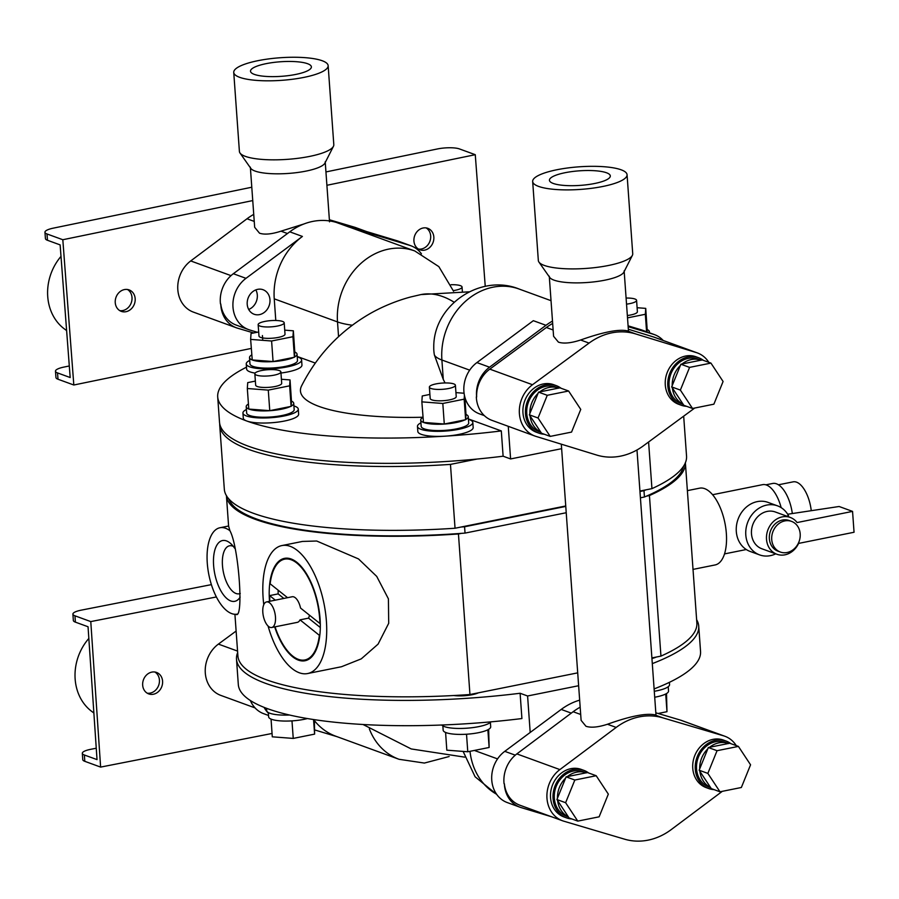 <?xml version="1.0" encoding="UTF-8"?>
<svg xmlns="http://www.w3.org/2000/svg" width="899" height="899" viewBox="0 0 899 899"><rect width="100%" height="100%" fill="white"/><g stroke="black" fill="none" stroke-linecap="round" stroke-linejoin="round"><path stroke-width="1.35" d="M687.375 490.64L699.647 488.168A39.163 17.901 78.6 0 1 704.647 488.64A39.163 17.901 78.6 0 1 725.808 528.275A39.163 17.901 78.6 0 1 715.087 564.954L692.915 569.415M651.887 657.933L660.945 656.113A230.077 55.03 -4.1 0 0 696.871 623.097L685.364 462.536M685.375 462.76A230.077 55.03 175.9 0 1 649.438 495.551L646.415 496.158A228.436 54.637 175.9 0 0 683.498 466.289M660.945 656.113L649.438 495.551M234.92 614.298L237.909 655.989A230.077 55.03 -4.1 0 0 266.778 679.891A230.077 55.03 -4.1 0 0 469.952 694.522L577.709 672.857M469.952 694.522L458.445 533.972A230.077 55.03 175.9 0 1 255.271 519.33A230.077 55.03 175.9 0 1 226.413 495.664M236.459 614.264A44.051 20.138 78.6 0 1 235.909 614.298L237.325 614.129M229.908 530.691A44.051 20.138 78.6 0 0 225.582 528.275A44.051 20.138 78.6 0 0 219.952 527.747A44.051 20.138 78.6 0 0 207.894 569.011A44.051 20.138 78.6 0 0 231.695 613.601A44.051 20.138 78.6 0 0 235.909 614.298C244.022 620.119 238.774 546.502 229.908 530.691L228.593 526.027L226.402 495.428M652.292 663.631A231.706 55.423 -4.1 0 0 698.725 626.131A231.706 55.423 -4.1 0 0 696.635 619.703M237.662 652.607A231.706 55.423 -4.1 0 0 236.504 659.27A231.706 55.423 -4.1 0 0 265.587 683.341A231.706 55.423 -4.1 0 0 520.105 693.264L527.589 695.983L578.63 685.723M651.932 658.518A16.317 3.899 -4.1 0 0 656.236 657.057M453.826 695.523A16.317 3.899 -4.1 0 0 478.392 692.826M236.504 659.27L238.314 684.555A231.706 55.423 -4.1 0 0 267.396 708.626A231.706 55.423 -4.1 0 0 521.914 718.548L520.105 693.264M289.512 715.02A25.296 6.046 175.9 0 1 269.891 713.255A25.296 6.046 175.9 0 1 266.722 710.626L266.553 708.311M491.09 721.83A25.296 6.046 175.9 0 1 470.076 727.92A25.296 6.046 175.9 0 1 444.421 726.606A25.296 6.046 175.9 0 1 441.724 725.01M490.382 722.493L490.697 726.785A23.823 5.697 175.9 0 1 487.91 729.752A23.823 5.697 175.9 0 1 486.662 730.336A23.823 5.697 175.9 0 1 467.75 734.135A23.823 5.697 175.9 0 1 465.334 734.292A23.823 5.697 175.9 0 1 446.769 732.876A23.823 5.697 175.9 0 1 446.151 732.663A23.823 5.697 175.9 0 1 445.589 732.449A23.823 5.697 175.9 0 1 443.162 730.19L442.859 725.898M487.91 729.752L486.662 730.336M488.651 729.336L489.135 747.474L487.887 730.089M489.135 747.474L467.772 751.766L466.536 734.382L465.334 734.292M467.75 734.135L466.536 734.382M467.772 751.766L446.814 750.171L445.589 732.449M446.769 732.876L445.567 732.786M307.402 718.559A23.823 5.697 175.9 0 1 293.22 720.796A23.823 5.697 175.9 0 1 290.804 720.942A23.823 5.697 175.9 0 1 272.24 719.526A23.823 5.697 175.9 0 1 271.622 719.312A23.823 5.697 175.9 0 1 271.06 719.099A23.823 5.697 175.9 0 1 268.632 716.84L268.329 712.547M314.392 719.661L314.605 734.123L313.56 719.537M314.605 734.123L293.243 738.416L291.995 721.043L290.804 720.942M293.22 720.796L291.995 721.043M293.243 738.416L272.285 736.82L271.06 719.099M272.24 719.526L271.037 719.436M654.112 688.915A231.706 55.423 -4.1 0 0 700.546 651.427L698.725 626.131M669.395 682.341L669.553 684.589A25.296 6.046 175.9 0 1 654.281 691.286M668.227 686.712L668.541 691.005A23.823 5.697 175.9 0 1 665.754 693.983A23.823 5.697 175.9 0 1 664.507 694.556A23.823 5.697 175.9 0 1 654.708 697.231M665.754 693.983L664.507 694.556M666.507 693.556L666.979 711.693L665.732 694.32M666.979 711.693L658.113 713.48M579.664 700.141A63.638 54.513 110 0 0 561.201 709.435L530.196 732.449L527.589 695.983M530.196 732.449L504.766 751.339A29.375 25.161 110 0 0 491.719 779.444A29.375 25.161 110 0 0 507.306 802.582L519.959 807.201A29.375 25.161 110 0 0 521.117 807.583L551.705 816.809M264.07 707.356A29.375 25.161 110 0 0 268.374 713.199M449.129 756.531L424.373 763.06L399.055 759.295L335.788 736.214A63.638 54.513 -70 0 1 314.459 720.65M314.886 729.988L337.035 736.674M250.36 700.512A29.375 25.161 110 0 0 263.744 713.716L268.543 715.469M97.025 759.61L88.046 626.76L75.392 622.142A16.317 3.866 176.1 0 1 73.336 620.456L72.909 614.129A16.317 3.866 -3.9 0 0 74.965 615.815L90.777 621.591L100.621 767.094L84.798 761.318A16.317 3.866 176.1 0 1 82.753 759.633L82.326 753.306A16.317 3.866 -3.9 0 0 84.371 755.003L97.025 759.61M88.832 638.459A48.951 41.938 110 0 0 75.145 679.071A48.951 41.938 110 0 0 91.765 711.435L93.878 713.008M211.389 584.631L81.281 610.14A16.317 3.866 -3.9 0 0 72.909 614.129M96.26 748.226L90.698 749.317A16.317 3.866 -3.9 0 0 82.326 753.306M147.189 693.174A11.417 9.788 110 0 0 150.212 693.095A11.417 9.788 110 0 0 159.145 683.712A11.417 9.788 110 0 0 154.898 672.025M151.875 672.104A11.417 9.788 110 0 0 142.772 682.453A11.417 9.788 110 0 0 148.717 693.904A11.417 9.788 110 0 0 153.381 694.242A11.417 9.788 110 0 0 162.483 683.892A11.417 9.788 110 0 0 156.538 672.441A11.417 9.788 110 0 0 151.875 672.104M240.145 597.161A31.004 14.17 78.6 0 1 230.785 600.959A31.004 14.17 78.6 0 1 213.614 565.46A31.004 14.17 78.6 0 1 226.481 540.917A31.004 14.17 78.6 0 1 230.537 543.423A31.004 14.17 78.6 0 1 234.684 548.244M233.302 546.367A24.475 11.193 -101.4 0 0 232.627 546.086A24.475 11.193 -101.4 0 0 229.503 545.794A24.475 11.193 -101.4 0 0 222.806 568.719A24.475 11.193 -101.4 0 0 236.032 593.497A24.475 11.193 -101.4 0 0 239.156 593.789A24.475 11.193 -101.4 0 0 240.269 593.43M580.17 707.176A63.638 54.513 110 0 0 573.146 711.727L516.858 753.901A29.375 25.161 110 0 0 503.957 782.624A29.375 25.161 110 0 0 504.047 783.636L504.361 783.748A29.375 25.161 110 0 0 519.959 807.201M504.361 783.748A29.375 25.161 110 0 0 519.813 805.178L562.516 820.765A29.375 25.161 110 0 0 563.785 821.18L624.636 839.194A63.638 54.513 110 0 0 671.227 829.597L722.313 791.322M736.27 745.619A29.375 25.161 110 0 0 724.875 736.259A29.375 25.161 110 0 0 723.616 735.832L662.765 717.818A63.638 54.513 110 0 0 616.175 727.426L559.875 769.589A29.375 25.161 110 0 0 546.974 798.323A29.375 25.161 110 0 0 562.516 820.765M216.378 596.958L90.777 621.591M272.049 733.472L100.621 767.094M724.875 736.259L681.858 720.56A29.375 25.161 110 0 0 680.588 720.144L655.821 712.806M588.643 772.971A25.296 21.666 110 0 0 583.788 770.331L581.248 769.409A25.296 21.666 110 0 0 550.536 797.604A25.296 21.666 110 0 0 563.92 816.933L566.449 817.854A25.296 21.666 110 0 0 571.865 818.955M730.865 743.653A25.296 21.666 110 0 0 726.01 741.012L723.481 740.091A25.296 21.666 110 0 0 692.758 768.285A25.296 21.666 110 0 0 706.142 787.603L708.67 788.535A25.296 21.666 110 0 0 714.098 789.637M583.788 770.331A25.296 21.666 110 0 0 553.065 798.526A25.296 21.666 110 0 0 566.449 817.854M726.01 741.012A25.296 21.666 110 0 0 695.287 769.207A25.296 21.666 110 0 0 708.67 788.535M728.673 743.54L725.504 742.394A23.823 20.407 110 0 0 696.568 768.948A23.823 20.407 110 0 0 709.176 787.153L710.693 787.704M728.493 743.473A23.823 20.407 110 0 0 709.581 747.283L708.356 747.53L707.828 748.833A23.823 20.407 110 0 0 699.68 768.915L699.152 770.218L711.3 788.614L719.998 791.794L741.36 787.49L750.564 764.802L738.416 746.406L729.718 743.237L709.581 747.283M738.416 746.406L717.054 750.699L708.356 747.53M717.054 750.699L707.85 773.398L719.998 791.794M707.85 773.398L699.152 770.218M707.828 748.833L699.68 768.915M699.849 771.275A23.823 20.407 110 0 0 710.603 787.558M586.44 772.87L583.282 771.713A23.823 20.407 110 0 0 554.346 798.267A23.823 20.407 110 0 0 566.954 816.472L568.471 817.022M586.26 772.803A23.823 20.407 110 0 0 567.348 776.601L566.123 776.848L565.595 778.152A23.823 20.407 110 0 0 557.447 798.245L556.919 799.537L569.078 817.944L577.776 821.113L599.127 816.82L608.331 794.12L596.183 775.725L587.485 772.556L567.348 776.601M596.183 775.725L574.832 780.029L566.123 776.848M574.832 780.029L565.617 802.717L577.776 821.113M565.617 802.717L556.919 799.537M565.595 778.152L557.447 798.245M557.616 800.593A23.823 20.407 110 0 0 568.382 816.888M255.069 707.906L220.839 695.41A29.375 25.161 -70 0 1 205.253 672.216A29.375 25.161 -70 0 1 218.401 644.1L237.561 651.09M236.122 631.053L218.401 644.1M307.627 673.542L341.508 666.732L361.252 658.866L378.086 644.134L388.705 623.288L388.413 598.858L376.715 576.394L358.51 558.931L316.695 541.018L302.457 541.434L281.893 545.569A65.267 29.836 78.6 0 1 290.231 546.345A65.267 29.836 78.6 0 1 325.483 612.41A65.267 29.836 78.6 0 1 307.627 673.542A65.267 29.836 78.6 0 1 299.288 672.767A65.267 29.836 78.6 0 1 268.071 626.03M263.778 604.69A65.267 29.836 78.6 0 1 281.893 545.569M274.678 626.918A52.221 23.868 -101.4 0 0 298.389 660.124A52.221 23.868 -101.4 0 0 305.053 660.743A52.221 23.868 -101.4 0 0 319.336 611.837A52.221 23.868 -101.4 0 0 291.141 558.987A52.221 23.868 -101.4 0 0 284.466 558.369A52.221 23.868 -101.4 0 0 269.531 601.319M275.06 626.839A51.4 23.498 -101.4 0 0 292.658 656.034A51.4 23.498 -101.4 0 0 304.896 659.945A51.4 23.498 -101.4 0 0 319.37 635.312L319.819 635.222M320.291 623.423L319.898 623.501A51.4 23.498 -101.4 0 0 296.861 563.077A51.4 23.498 -101.4 0 0 284.623 559.167A51.4 23.498 -101.4 0 0 270.149 583.811L287.556 597.689M319.898 623.501L300.547 608.061A13.058 5.967 -101.4 0 0 295.299 597.756A13.058 5.967 -101.4 0 0 292.186 596.756L266.576 601.914A13.058 5.967 -101.4 0 0 262.845 612.691A13.058 5.967 -101.4 0 0 268.621 626.513A13.058 5.967 -101.4 0 0 271.723 627.502A13.058 5.967 -101.4 0 0 275.454 616.725A13.058 5.967 -101.4 0 0 269.689 602.903A13.058 5.967 -101.4 0 0 266.576 601.914M309.436 615.152A13.058 5.967 78.6 0 1 308.548 618.141L300.008 619.861A13.058 5.967 -101.4 0 1 297.333 622.355L271.723 627.502M283.848 598.442L278.162 593.891L269.621 595.61A51.4 23.498 -101.4 0 0 269.914 601.24M278.151 590.182A51.4 23.498 -101.4 0 0 278.162 593.891M275.319 600.15L269.621 595.61M319.37 635.312L300.008 619.861M320.314 627.536L308.548 618.141M228.784 498.878A228.436 54.637 175.9 0 0 461.468 533.354L458.445 533.972M561.313 444.185L581.114 720.357L585.968 726.268C590.969 727.943 598.127 727.28 607.454 724.246C629.491 716.357 645.111 713.188 654.303 714.727L655.978 714.93L636.986 449.972M461.468 533.354A228.436 54.637 -4.1 0 0 465.03 533.096L566.224 512.733M640.414 497.81L644.437 497.001A228.436 54.637 -4.1 0 0 646.415 496.158M694.713 408.045L643.268 445.904A63.638 54.513 -70 0 1 596.644 455.04L535.995 436.397A29.375 25.161 -70 0 1 534.939 436.049A29.375 25.161 -70 0 1 519.397 413.607A29.375 25.161 -70 0 1 532.5 384.727L589.07 343.092A63.638 54.513 -70 0 1 635.705 333.945L696.354 352.588A29.375 25.161 -70 0 1 697.399 352.947A29.375 25.161 -70 0 1 708.794 362.319M219.727 423.8A231.706 55.423 -4.1 0 0 219.738 425.384L224.323 489.225A231.706 55.423 -4.1 0 0 455.04 528.241L461.018 527.039A228.436 54.637 -4.1 0 0 464.581 526.769L465.03 533.096M464.581 526.769L565.774 506.418M639.953 491.495L643.987 490.685L644.437 497.001M643.987 490.685A228.436 54.637 -4.1 0 0 645.954 489.843L651.944 488.64A231.706 55.423 -4.1 0 0 686.544 456.096L683.678 416.158M703.389 360.342A25.296 21.666 110 0 0 698.534 357.701L696.006 356.779A25.296 21.666 110 0 0 665.282 384.974A25.296 21.666 110 0 0 678.666 404.292L681.195 405.224A25.296 21.666 110 0 0 686.611 406.326M561.066 388.256A25.296 21.666 110 0 0 556.211 385.615L553.672 384.693A25.296 21.666 110 0 0 522.96 412.888A25.296 21.666 110 0 0 536.343 432.217L538.872 433.138A25.296 21.666 110 0 0 544.288 434.239M534.939 436.049L491.922 420.35A29.375 25.161 -70 0 1 476.38 397.909A29.375 25.161 -70 0 1 476.324 396.897L476.639 397.01A29.375 25.161 -70 0 1 489.798 369.141L546.367 327.506A63.638 54.513 -70 0 1 552.66 323.438M698.534 357.701A25.296 21.666 110 0 0 667.811 385.896A25.296 21.666 110 0 0 681.195 405.224M556.211 385.615A25.296 21.666 110 0 0 525.488 413.81A25.296 21.666 110 0 0 538.872 433.138M558.863 388.143L555.706 386.997A23.823 20.407 110 0 0 526.769 413.551A23.823 20.407 110 0 0 539.378 431.756L540.895 432.307M558.684 388.087A23.823 20.407 110 0 0 539.771 391.885L538.546 392.133L538.018 393.436A23.823 20.407 110 0 0 529.871 413.529L529.342 414.821L541.501 433.217L550.199 436.397L571.55 432.093L580.754 409.405L568.606 391.009L559.908 387.84L539.771 391.885M568.606 391.009L547.255 395.302L538.546 392.133M547.255 395.302L538.04 418.001L550.199 436.397M538.04 418.001L529.342 414.821M538.018 393.436L529.871 413.529M530.039 415.877A23.823 20.407 110 0 0 540.805 432.172M701.198 360.229L698.029 359.083A23.823 20.407 110 0 0 669.092 385.637A23.823 20.407 110 0 0 681.7 403.842L683.218 404.393M701.018 360.173A23.823 20.407 110 0 0 682.105 363.971L680.88 364.219L680.352 365.522A23.823 20.407 110 0 0 672.205 385.615L671.677 386.907L683.824 405.303L692.522 408.483L713.885 404.179L723.088 381.491L710.94 363.095L702.231 359.926L682.105 363.971M710.94 363.095L689.578 367.388L680.88 364.219M689.578 367.388L680.374 390.087L692.522 408.483M680.374 390.087L671.677 386.907M680.352 365.522L672.205 385.615M672.373 387.963A23.823 20.407 110 0 0 683.128 404.247M549.278 276.229L553.582 336.282L558.425 342.137C563.583 343.856 570.977 343.148 580.619 340.002C602.768 332.147 618.231 329.068 626.985 330.765L628.457 330.978L624.142 270.857M627.064 174.721L632.727 253.732A47.321 11.316 175.9 0 1 632.368 255.372L623.85 272.161A37.533 8.979 175.9 0 1 593.812 281.893A37.533 8.979 175.9 0 1 553.986 280.128A37.533 8.979 175.9 0 1 549.75 277.476L538.928 262.07A47.321 11.316 175.9 0 1 538.332 260.496L532.669 181.486A47.321 11.316 175.9 0 1 567.629 167.978A47.321 11.316 175.9 0 1 621.13 169.799A47.321 11.316 175.9 0 1 627.064 174.721A47.321 11.316 175.9 0 1 592.104 188.239A47.321 11.316 175.9 0 1 538.602 186.408A47.321 11.316 175.9 0 1 532.669 181.486M632.368 255.372A47.321 11.316 175.9 0 1 594.486 267.655A47.321 11.316 175.9 0 1 544.266 265.419A47.321 11.316 175.9 0 1 538.928 262.07M606.477 172.754A30.51 7.293 -4.1 0 0 571.978 171.574A30.51 7.293 -4.1 0 0 549.435 180.283A30.51 7.293 -4.1 0 0 553.267 183.452A30.51 7.293 -4.1 0 0 587.755 184.632A30.51 7.293 -4.1 0 0 610.309 175.923A30.51 7.293 -4.1 0 0 606.477 172.754M325.944 171.934L437.319 148.976A16.317 3.933 -4.3 0 1 459.456 148.931L475.268 154.695L326.899 185.284M252.743 200.578L62.818 239.73L73.819 385.008L57.997 379.232A16.317 3.933 175.7 0 1 55.952 377.535L55.48 371.22A16.317 3.933 -4.3 0 0 57.525 372.916L70.178 377.535L60.132 244.899L47.478 240.28A16.317 3.933 175.7 0 1 45.433 238.583L44.95 232.268A16.317 3.933 -4.3 0 0 46.995 233.965L62.818 239.73M475.268 154.695L485.246 286.376M251.282 348.419L73.819 385.008M423.047 228.009A11.417 9.788 -70 0 1 427.8 228.335A11.417 9.788 -70 0 1 433.745 239.73A11.417 9.788 -70 0 1 424.721 250.113A11.417 9.788 -70 0 1 419.968 249.798A11.417 9.788 -70 0 1 414.023 238.392A11.417 9.788 -70 0 1 423.047 228.009M124.365 289.59A11.417 9.788 110 0 0 115.342 299.974A11.417 9.788 110 0 0 121.286 311.369A11.417 9.788 110 0 0 126.04 311.695A11.417 9.788 110 0 0 135.075 301.311A11.417 9.788 110 0 0 129.119 289.905A11.417 9.788 110 0 0 124.365 289.59M366.545 231.549L355.723 227.593A29.375 25.161 110 0 0 354.453 227.177L329.371 219.749M253.732 214.378A63.638 54.513 110 0 0 247.011 218.772L190.723 260.935A29.375 25.161 110 0 0 177.777 289.029A29.375 25.161 110 0 0 193.364 312.099L236.381 327.798A29.375 25.161 110 0 0 237.651 328.214L253.687 332.967M426.16 227.919A11.417 9.788 -70 0 1 430.407 239.55A11.417 9.788 -70 0 1 421.552 248.967A11.417 9.788 -70 0 1 418.44 249.057M119.769 310.627A11.417 9.788 110 0 0 122.882 310.537A11.417 9.788 110 0 0 131.737 301.12A11.417 9.788 110 0 0 127.478 289.489M60.997 256.395A48.951 41.938 110 0 0 47.726 296.535A48.951 41.938 110 0 0 64.346 328.899L66.616 330.596M251.787 187.228L53.311 228.144A16.317 3.933 -4.3 0 0 44.95 232.268M69.302 365.972L63.84 367.095A16.317 3.933 -4.3 0 0 55.48 371.22M250.349 167.158L254.664 227.29L259.519 233.189C264.52 234.875 271.678 234.201 281.005 231.167L304.031 223.941M328.146 65.661L333.81 144.672A47.321 11.316 175.9 0 1 333.439 146.312L324.932 163.101A37.533 8.979 175.9 0 1 294.883 172.833A37.533 8.979 175.9 0 1 255.058 171.057A37.533 8.979 175.9 0 1 250.821 168.405L239.999 153.01A47.321 11.316 175.9 0 1 239.404 151.437L233.74 72.426A47.321 11.316 175.9 0 1 268.711 58.907A47.321 11.316 175.9 0 1 322.202 60.739A47.321 11.316 175.9 0 1 328.146 65.661A47.321 11.316 175.9 0 1 293.186 79.168A47.321 11.316 175.9 0 1 239.685 77.336A47.321 11.316 175.9 0 1 233.74 72.426M333.439 146.312A47.321 11.316 175.9 0 1 295.569 158.595A47.321 11.316 175.9 0 1 245.348 156.359A47.321 11.316 175.9 0 1 239.999 153.01M254.338 74.392A30.51 7.293 -4.1 0 0 288.837 75.572A30.51 7.293 -4.1 0 0 311.38 66.863A30.51 7.293 -4.1 0 0 307.548 63.694A30.51 7.293 -4.1 0 0 273.049 62.514A30.51 7.293 -4.1 0 0 250.506 71.223A30.51 7.293 -4.1 0 0 254.338 74.392M248.697 309.47A13.058 11.181 110 0 0 257.316 295.086A13.058 11.181 110 0 0 255.833 289.894M247.214 304.278A13.058 11.181 -70 0 1 263.07 289.725A13.058 11.181 -70 0 1 269.97 299.693A13.058 11.181 -70 0 1 254.114 314.245A13.058 11.181 -70 0 1 247.214 304.278M461.018 527.039L565.741 505.968M639.931 491.056L645.954 489.843M628.322 329.225L653.652 337.013A29.375 25.161 -70 0 1 654.697 337.361L697.399 352.947M421.44 253.833A29.375 25.161 110 0 0 410.933 245.775L398.279 241.157A29.375 25.161 110 0 0 397.122 240.775L336.372 222.446A63.638 54.513 110 0 0 289.759 231.818L233.335 273.723A29.375 25.161 110 0 0 220.457 303.873L220.772 303.997A29.375 25.161 110 0 0 236.381 327.798M552.492 321.067A63.638 54.513 110 0 0 545.985 325.303L533.332 320.685L476.897 362.589A29.375 25.161 110 0 0 463.895 391.391A29.375 25.161 110 0 0 479.437 413.832L484.303 415.608M545.985 325.303L489.55 367.197A29.375 25.161 110 0 0 476.549 395.998A29.375 25.161 110 0 0 476.639 397.01M220.772 303.997A29.375 25.161 110 0 0 236.19 325.078L248.529 329.573A29.375 25.161 110 0 0 249.686 329.967L257.249 332.248M275.791 320.482L274.24 298.839A63.638 54.513 -70 0 1 302.412 236.437L245.989 278.33A29.375 25.161 110 0 0 232.942 306.447A29.375 25.161 110 0 0 248.529 329.573M219.738 425.384A231.706 55.423 -4.1 0 0 450.466 464.401L455.04 528.241M450.466 464.401L476.942 459.074M648.595 441.982L651.944 488.64M663.181 340.451A29.375 25.161 110 0 0 654.506 334.642L641.852 330.023A29.375 25.161 110 0 0 640.695 329.641L628.086 325.831M654.506 334.642A29.375 25.161 110 0 0 653.348 334.259L628.143 326.652M410.933 245.775A29.375 25.161 110 0 0 409.775 245.393L349.026 227.054A63.638 54.513 -70 0 1 351.543 227.897L414.81 250.978L438.847 266.632L453.557 291.231M445.05 382.952A158.898 72.628 -101.4 0 0 443.286 379.434L434.408 355.026A61.941 44.444 -159.4 0 1 433.767 347.351C433.104 305.446 480.369 273.161 519.195 289.062L551.031 300.682M454.085 302.199A171.17 78.235 78.6 0 0 442.814 296.614A171.17 78.235 -101.4 0 0 420.934 294.58L410.809 296.94A61.941 21.16 157.9 0 0 370.602 313.302C340.35 330.63 317.336 354.835 301.558 385.929A148.751 35.578 175.9 0 0 422.957 417.237M246.393 409.506A27.734 6.63 -4.1 0 0 242.932 413.068L243.303 418.125A27.734 6.63 -4.1 0 0 246.775 421.013A27.734 6.63 -4.1 0 0 278.139 422.081A27.734 6.63 -4.1 0 0 298.637 414.158L298.277 409.101A27.734 6.63 -4.1 0 0 294.793 406.224A27.734 6.63 -4.1 0 0 293.906 405.932M420.934 422.845A27.734 6.63 -4.1 0 0 417.462 426.418L417.833 431.475A27.734 6.63 -4.1 0 0 421.305 434.352A27.734 6.63 -4.1 0 0 445.05 436.172A27.734 6.63 -4.1 0 0 473.166 427.508L472.807 422.451A27.734 6.63 -4.1 0 0 469.323 419.575A27.734 6.63 -4.1 0 0 468.446 419.271M249.72 360.375A27.734 6.63 -4.1 0 0 246.247 363.949L246.618 369.006A27.734 6.63 -4.1 0 0 250.091 371.894A27.734 6.63 -4.1 0 0 255.08 373.107M280.96 373.029A27.734 6.63 -4.1 0 0 301.952 365.039L301.592 359.982A27.734 6.63 -4.1 0 0 298.108 357.105A27.734 6.63 -4.1 0 0 297.232 356.813M561.639 448.68L510.598 458.94L503.114 456.209L501.305 430.924A231.706 55.423 175.9 0 1 445.05 436.172A231.706 55.423 175.9 0 1 246.775 421.013A231.706 55.423 175.9 0 1 217.704 396.942A231.706 55.423 175.9 0 1 246.483 367.185M501.305 430.924L468.413 418.934M297.198 356.465L315.291 363.061M242.932 413.068A27.734 6.63 -4.1 0 0 246.416 415.956A27.734 6.63 -4.1 0 0 277.78 417.024A27.734 6.63 -4.1 0 0 298.277 409.101M417.462 426.418A27.734 6.63 -4.1 0 0 420.946 429.295A27.734 6.63 -4.1 0 0 452.309 430.374A27.734 6.63 -4.1 0 0 472.807 422.451M246.247 363.949A27.734 6.63 -4.1 0 0 249.731 366.837A27.734 6.63 -4.1 0 0 281.095 367.905A27.734 6.63 -4.1 0 0 301.592 359.982M251.754 354.903A23.823 5.697 -4.1 0 0 249.517 357.577L249.967 363.893A23.823 5.697 -4.1 0 0 252.956 366.376A23.823 5.697 -4.1 0 0 279.892 367.298A23.823 5.697 -4.1 0 0 297.49 360.488L297.041 354.172A23.823 5.697 -4.1 0 0 294.782 351.992L293.355 330.81L284.725 330.147M249.517 357.577A23.823 5.697 -4.1 0 0 252.102 359.892M258.687 331.967L251.035 333.495L250.641 339.395L252.248 359.948A23.823 5.697 -4.1 0 0 252.507 360.049A23.823 5.697 -4.1 0 0 272.981 361.6A23.823 5.697 -4.1 0 0 293.759 357.386L294.423 357.251L294.782 351.992M250.641 339.395L271.599 341.002L292.95 336.709L293.355 330.81M258.159 324.663L258.979 336.035A13.058 3.124 -4.1 0 0 260.609 337.395A13.058 3.124 -4.1 0 0 275.375 337.9A13.058 3.124 -4.1 0 0 285.017 334.17L284.196 322.786A13.058 3.124 -4.1 0 0 282.556 321.437A13.058 3.124 -4.1 0 0 267.801 320.932A13.058 3.124 -4.1 0 0 258.159 324.663A13.058 3.124 -4.1 0 0 259.8 326.011A13.058 3.124 -4.1 0 0 274.555 326.517A13.058 3.124 -4.1 0 0 284.196 322.786M271.599 341.002L273.071 361.544L293.759 357.386M252.248 359.948L273.071 361.544M292.95 336.709L294.423 357.251M294.445 357.038A23.823 5.697 -4.1 0 0 297.041 354.172M422.968 417.372A23.823 5.697 -4.1 0 0 420.732 420.047L421.182 426.362A23.823 5.697 -4.1 0 0 424.171 428.834A23.823 5.697 -4.1 0 0 451.107 429.756A23.823 5.697 -4.1 0 0 468.705 422.957L468.255 416.63A23.823 5.697 -4.1 0 0 465.997 414.45L464.839 397.021M420.732 420.047A23.823 5.697 -4.1 0 0 423.317 422.361M429.902 394.425L422.249 395.965L421.856 401.864L423.463 422.418A23.823 5.697 -4.1 0 0 423.721 422.519A23.823 5.697 -4.1 0 0 444.196 424.07A23.823 5.697 -4.1 0 0 464.974 419.855L465.637 419.721L465.997 414.45M421.856 401.864L442.814 403.471L464.165 399.178L464.435 395.29M464.086 393.234L455.939 392.616M429.374 387.121L430.194 398.504A13.058 3.124 -4.1 0 0 431.823 399.864A13.058 3.124 -4.1 0 0 446.589 400.37A13.058 3.124 -4.1 0 0 456.231 396.639L455.411 385.255A13.058 3.124 -4.1 0 0 453.77 383.907A13.058 3.124 -4.1 0 0 439.015 383.401A13.058 3.124 -4.1 0 0 429.374 387.121A13.058 3.124 -4.1 0 0 431.014 388.48A13.058 3.124 -4.1 0 0 445.769 388.986A13.058 3.124 -4.1 0 0 455.411 385.255M442.814 403.471L444.286 424.013L464.974 419.855M423.463 422.418L444.286 424.013M464.165 399.178L465.637 419.721M465.66 419.507A23.823 5.697 -4.1 0 0 468.255 416.63M248.427 404.022A23.823 5.697 -4.1 0 0 246.202 406.696L246.652 413.012A23.823 5.697 -4.1 0 0 249.641 415.495A23.823 5.697 -4.1 0 0 276.577 416.417A23.823 5.697 -4.1 0 0 294.175 409.607L293.726 403.291A23.823 5.697 -4.1 0 0 291.467 401.111L290.04 379.929L281.409 379.266M246.202 406.696A23.823 5.697 -4.1 0 0 248.787 409.023L248.933 409.079A23.823 5.697 -4.1 0 0 249.192 409.169A23.823 5.697 -4.1 0 0 269.666 410.719A23.823 5.697 -4.1 0 0 290.444 406.505L291.107 406.37L291.467 401.111M255.361 381.086L247.719 382.626L247.315 388.514L268.284 390.121L289.635 385.828L290.04 379.929M254.844 373.782L255.653 385.154A13.058 3.124 -4.1 0 0 257.294 386.514A13.058 3.124 -4.1 0 0 272.049 387.019A13.058 3.124 -4.1 0 0 281.702 383.289L280.881 371.916A13.058 3.124 -4.1 0 0 279.241 370.557A13.058 3.124 -4.1 0 0 264.486 370.051A13.058 3.124 -4.1 0 0 254.844 373.782A13.058 3.124 -4.1 0 0 256.485 375.13A13.058 3.124 -4.1 0 0 271.24 375.636A13.058 3.124 -4.1 0 0 280.881 371.916M247.315 388.514L248.798 409.067M268.284 390.121L269.756 410.663L290.444 406.505M248.933 409.079L269.756 410.663M289.635 385.828L291.107 406.37M291.119 406.157A23.823 5.697 -4.1 0 0 293.726 403.291M510.598 458.94L508.261 426.306M503.114 456.209A231.706 55.423 175.9 0 1 219.513 422.227L217.704 396.942M649.168 332.697A23.823 5.697 -4.1 0 0 649.415 331.742A23.823 5.697 -4.1 0 0 647.156 329.562L645.729 308.379L637.11 307.716M646.999 331.9L647.156 329.562M627.513 317.864L645.336 314.279L646.583 331.753M645.336 314.279L645.729 308.379M627.345 315.527A13.058 3.124 -4.1 0 0 637.391 311.739L636.582 300.367A13.058 3.124 -4.1 0 0 634.941 299.007A13.058 3.124 -4.1 0 0 626.097 298.052M626.524 304.143A13.058 3.124 -4.1 0 0 636.582 300.367M453.354 290.613A13.058 3.124 -4.1 0 0 462.052 287.017A13.058 3.124 -4.1 0 0 460.412 285.657A13.058 3.124 -4.1 0 0 451.062 284.725M781.164 507.632A30.184 13.8 -101.4 0 0 766.454 485.022A30.184 13.8 -101.4 0 0 762.599 484.662L712.592 494.72M786.692 516.138L788.547 515.768A26.105 22.363 110 0 0 777.511 505.845L768.016 502.384A26.105 22.363 110 0 0 757.261 501.62A26.105 22.363 110 0 0 736.528 525.319A26.105 22.363 110 0 0 750.126 551.435L759.61 554.897A26.105 22.363 110 0 0 770.376 555.649A26.105 22.363 110 0 0 775.747 553.829M777.511 505.845A26.105 22.363 110 0 0 766.746 505.081A26.105 22.363 110 0 0 746.024 528.781A26.105 22.363 110 0 0 759.61 554.897M852.555 511.396L797.098 522.555A19.576 16.778 110 0 0 790.3 517.453L775.275 511.969A19.576 16.778 110 0 0 767.207 511.407A19.576 16.778 110 0 0 751.654 529.174A19.576 16.778 110 0 0 761.846 548.761L776.871 554.245A19.576 16.778 110 0 0 784.951 554.818A19.576 16.778 110 0 0 798.593 543.412L854.05 532.253L852.555 511.396L839.115 506.497L787.681 514.239M790.3 517.453A19.576 16.778 110 0 0 782.231 516.891A19.576 16.778 110 0 0 766.678 534.658A19.576 16.778 110 0 0 776.871 554.245M791.547 521.386L789.176 520.521A16.317 13.979 110 0 0 782.456 520.049A16.317 13.979 110 0 0 769.499 534.86A16.317 13.979 110 0 0 777.995 551.177L780.366 552.042A16.317 13.979 110 0 0 787.086 552.514A16.317 13.979 110 0 0 800.043 537.714A16.317 13.979 110 0 0 791.547 521.386A16.317 13.979 110 0 0 784.827 520.914A16.317 13.979 110 0 0 771.87 535.725A16.317 13.979 110 0 0 780.366 552.042M792.334 513.543A29.375 13.429 -101.4 0 0 776.466 483.808A29.375 13.429 -101.4 0 0 772.713 483.46L765.881 484.831M811.258 510.688A26.925 12.305 -101.4 0 0 796.559 482.167A26.925 12.305 -101.4 0 0 793.12 481.853L778.455 484.797M496.608 794.244A63.638 54.513 -70 0 1 469.997 751.328M474.369 750.44L497.563 758.902M399.055 759.295A63.638 54.513 -70 0 1 369.343 728.875M74.965 615.815L75.392 622.142M84.371 755.003L84.798 761.318M504.766 751.339L515.273 755.171M561.201 709.435L571.292 713.121M559.875 769.589L516.858 753.901M723.616 735.832L680.588 720.144M616.175 727.426L607.454 724.246M580.687 714.48L573.146 711.727M662.765 717.818L654.303 714.727M589.07 343.092L580.619 340.002M635.705 333.945L626.985 330.765M46.995 233.965L47.478 240.28M57.525 372.916L57.997 379.232M247.011 218.772L254.237 221.401M696.354 352.588L653.652 337.013M553.132 329.978L546.367 327.506M532.5 384.727L489.798 369.141M190.723 260.935L231.009 275.633M281.005 231.167L287.466 233.526M354.453 227.177L365.848 231.335M476.897 362.589L489.55 367.197M245.989 278.33L233.335 273.723M640.695 329.641L653.348 334.259M302.412 236.437L289.759 231.818M409.775 245.393L397.122 240.775M349.026 227.054L336.372 222.446M443.286 379.434L441.892 360.005L469.694 370.152M434.408 355.026A63.638 15.216 175.9 0 0 441.892 360.005A63.638 54.513 -70 0 1 519.195 289.062M338.563 336.642L337.507 321.921A63.638 15.216 -4.1 0 0 352.307 325.224M274.24 298.839L337.507 321.921A63.638 54.513 -70 0 1 414.81 250.978M219.952 527.747L228.593 526.005M464.682 757.138L411.236 748.946L363.005 724.493M463.131 751.418L475.088 776.758L496.799 794.525M304.896 659.945L309.02 659.124M284.623 559.167L288.748 558.335M262.418 335.552L262.766 340.328M329.528 221.851L325.213 161.798M420.934 294.58L469.109 291.827M649.494 332.81L649.415 331.742M462.356 291.4L462.052 287.017M746.294 549.525L724.504 553.908"/></g></svg>
